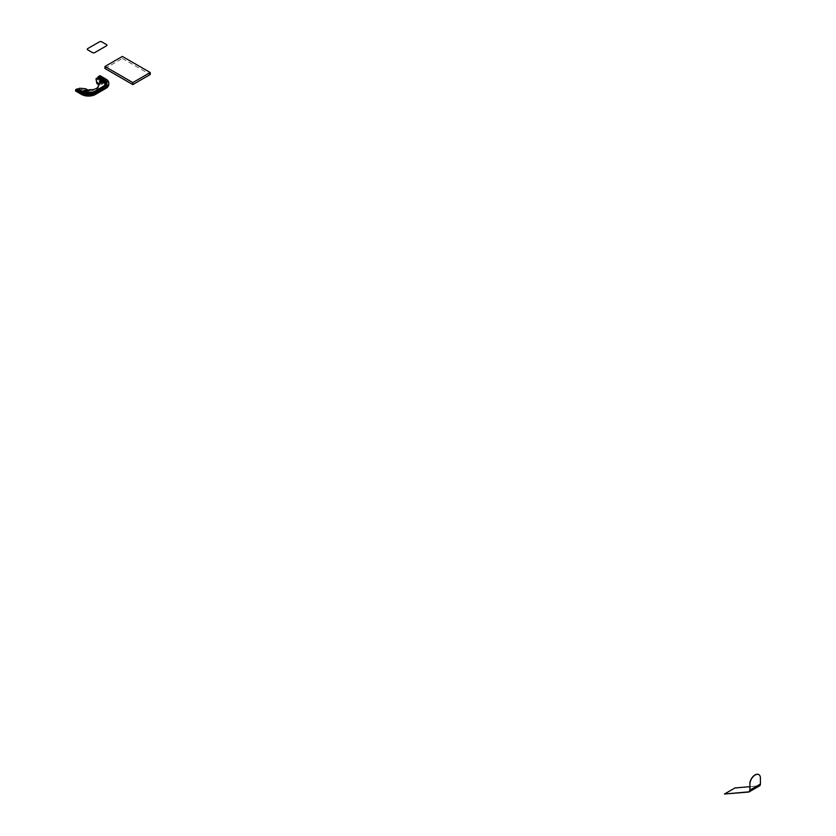 <?xml version="1.0" encoding="UTF-8"?>
<svg xmlns="http://www.w3.org/2000/svg" width="836" height="836" viewBox="0 0 836 836"><rect width="100%" height="100%" fill="white"/><g stroke="black" fill="none" stroke-linecap="round" stroke-linejoin="round"><path stroke-width="0.63" stroke-dasharray="4.18 3.13" d="M88.835 90.142L88.835 91.406L85.7 89.995L79.608 89.494L78.302 90.246A2.769 1.599 -60 0 1 76.912 90.382A2.769 1.599 -60 0 1 76.797 90.309L75.595 90.999M86.714 91.96A1.85 1.066 180 0 1 86.892 92.127A1.85 1.066 180 0 1 87.069 92.587A1.85 1.066 180 0 1 84.426 93.548A1.85 1.066 180 0 1 83.37 92.587A1.85 1.066 180 0 1 83.725 91.96M79.608 89.494L79.608 88.229M98.366 85.899L99.432 85.167L98.554 84.54M98.418 86.045A7.388 4.264 180 0 1 98.491 86.672A7.388 4.264 180 0 1 89.755 90.873L88.835 91.406M89.755 89.619L89.755 90.873M102.828 82.649A1.85 1.066 180 0 1 103.006 82.816A1.85 1.066 180 0 1 103.183 83.276A1.85 1.066 180 0 1 100.539 84.237A1.85 1.066 180 0 1 99.494 83.276A1.85 1.066 180 0 1 99.839 82.649M95.983 80.037L97.289 79.284A2.769 1.599 120 0 0 98.784 77.612L99.986 76.912L99.986 75.658M78.302 90.246L84.217 93.663A6.04 3.49 180 0 0 92.754 93.663A2.769 1.599 -120 0 0 94.144 93.799A2.769 1.599 -120 0 0 94.259 93.726L104.709 87.686A8.151 4.713 0 0 0 105.493 87.163A8.151 4.713 0 0 0 104.709 81.029L98.784 77.612M108.795 84.363A9.854 5.695 0 0 0 105.911 80.34L99.986 76.912M94.259 93.726A8.151 4.713 180 0 1 82.722 93.726L76.797 90.309M85.7 88.741L85.7 89.995M106.903 45.207A1.557 0.899 0 0 0 106.454 44.59L101.678 41.831A1.557 0.899 0 0 0 99.484 41.831L87.738 48.613A1.557 0.899 0 0 0 87.289 49.23M104.939 68.5L122.359 58.436L122.359 56.43M122.359 58.436L150.24 74.529M758.806 774.606A7.388 4.264 -60 0 1 760.269 777.94L760.269 783.98A3.699 2.132 60 0 1 759.496 785.673A3.699 2.132 60 0 1 758.963 785.84L749.808 786.655M724.54 794.2L734.917 787.982M759.6 785.84A3.898 2.247 60 0 1 759.025 786.018L734.99 788.16M92.754 93.663L103.215 87.634A6.04 3.49 0 0 0 103.215 82.701L97.289 79.284M103.215 82.701A2.769 1.599 120 0 0 104.709 81.029M105.911 80.34L105.911 79.086M104.072 86.275A7.022 4.055 0 0 1 103.904 86.369A1.233 0.711 60 0 1 103.831 86.432L104.897 85.659M103.215 87.634A2.769 1.599 -120 0 0 104.594 87.77A2.769 1.599 -120 0 0 104.709 87.686M88.146 90.142L88.146 91.406M84.217 93.663A2.769 1.599 -60 0 1 82.837 93.799A2.769 1.599 -60 0 1 82.722 93.726M749.464 791.326L758.963 785.84M748.575 792.058L759.025 786.018M749.808 790.01L760.269 783.98M105.493 87.163L94.144 93.799C90.372 95.649 86.61 95.649 82.837 93.799L76.912 90.382M99.432 85.167L99.432 83.913M77.685 89.055L83.6 92.472L93.371 92.472L103.831 86.432M98.491 85.418L98.491 86.672M99.494 82.022L99.494 83.276M103.183 82.022L103.183 83.276M83.37 91.323L83.37 92.587M87.069 91.323L87.069 92.587M759.496 785.673L749.046 791.702"/><path stroke-width="1.25" d="M83.725 91.96A1.85 1.066 180 0 1 86.714 91.96M95.461 94.416L95.461 93.162L105.911 87.132A9.854 5.695 0 0 0 108.795 83.109L108.795 84.363A9.854 5.695 0 0 1 105.911 88.386L95.461 94.416A9.854 5.695 180 0 1 81.52 94.416L75.595 90.999L75.595 89.745L76.902 88.992A1.233 0.711 -60 0 1 77.602 88.992L83.349 92.305M77.821 89.097A1.233 0.711 120 0 0 78.302 88.992L79.608 88.229L85.7 88.741L88.146 90.142L89.755 89.619A7.388 4.264 180 0 0 98.491 85.418A7.388 4.264 180 0 0 98.366 84.645L99.432 83.913L96.851 82.304L96.851 83.558L95.983 78.783L96.851 82.304M98.366 84.645L98.366 85.899A7.388 4.264 180 0 1 98.418 86.045M98.554 84.54L96.851 83.558M99.839 82.649A1.85 1.066 180 0 1 102.828 82.649M108.795 83.109A9.854 5.695 0 0 0 105.911 79.086L99.986 75.658L98.679 76.41A1.233 0.711 120 0 0 97.99 77.215A1.233 0.711 -60 0 1 97.289 78.02L95.983 78.783M100.539 82.983A1.85 1.066 180 0 1 99.494 82.022A1.85 1.066 180 0 1 100.926 80.987A1.85 1.066 180 0 1 103.006 81.562A1.85 1.066 180 0 1 103.183 82.022A1.85 1.066 180 0 1 100.539 82.983M95.461 93.162A9.854 5.695 180 0 1 81.52 93.162L75.595 89.745M86.892 90.863A1.85 1.066 180 0 1 87.069 91.323A1.85 1.066 180 0 1 84.426 92.294A1.85 1.066 180 0 1 83.37 91.323A1.85 1.066 180 0 1 84.812 90.288A1.85 1.066 180 0 1 86.892 90.863M87.289 49.251L87.289 49.209A1.557 0.899 0 0 0 87.738 49.846L92.514 52.605A1.557 0.899 0 0 0 94.708 52.605L106.454 45.855A1.557 0.899 0 0 0 106.903 45.217A1.557 0.899 0 0 0 106.903 45.207A1.557 0.899 0 0 0 106.454 44.559L101.678 41.8A1.557 0.899 0 0 0 99.484 41.8L87.738 48.582A1.557 0.899 0 0 0 87.289 49.209A1.557 0.899 0 0 0 87.289 49.251A1.557 0.899 0 0 0 87.738 49.878L92.514 52.637A1.557 0.899 0 0 0 94.708 52.637L106.454 45.823A1.557 0.899 0 0 0 106.903 45.186L106.903 45.186M132.809 82.576L132.809 84.593L150.24 74.529L150.24 72.523L132.809 82.576L104.939 66.483L122.359 56.43L150.24 72.523M132.809 84.593L104.939 68.5L104.939 66.483M749.955 784.063L749.955 790.093L760.405 784.063L760.405 778.023A7.388 4.264 120 0 0 758.869 774.638A7.388 4.264 120 0 0 755.18 775.003A7.388 4.264 120 0 0 749.955 784.063L749.808 790.01A3.699 2.132 60 0 1 749.046 791.702A3.699 2.132 60 0 1 748.502 791.87L724.467 794.022L734.917 787.982L749.808 786.655M749.955 790.093A3.898 2.247 60 0 1 749.14 791.88A3.898 2.247 60 0 1 748.575 792.058L724.467 794.022M760.405 784.063A3.898 2.247 60 0 1 759.6 785.84L749.14 791.88M749.808 783.98A7.388 4.264 -60 0 1 755.033 774.93A7.388 4.264 -60 0 1 758.733 774.564A7.388 4.264 -60 0 1 758.806 774.606M94.154 92.409A8.005 4.619 180 0 1 82.827 92.409A1.233 0.711 -60 0 1 83.443 92.347L93.538 92.347A1.233 0.711 -120 0 1 94.154 92.409L104.604 86.369A8.005 4.619 0 0 0 104.604 79.838L98.679 76.41M104.604 79.838A1.233 0.711 120 0 0 103.904 80.643L97.99 77.215M104.072 86.275A7.022 4.055 0 0 0 104.897 85.659A7.022 4.055 0 0 0 103.904 80.643A1.233 0.711 -60 0 1 103.215 81.447L97.289 78.02M103.831 86.432A1.233 0.711 60 0 1 103.215 86.369A6.04 3.49 0 0 0 103.215 81.447M104.604 86.369A1.233 0.711 -120 0 0 103.904 86.369L93.632 92.305M105.911 88.386L105.911 87.132M93.214 92.524A1.233 0.711 60 0 1 92.754 92.409L103.215 86.369M104.897 85.659L93.538 92.347A1.233 0.711 -120 0 0 93.454 92.409A7.022 4.055 180 0 1 83.527 92.409A1.233 0.711 -60 0 0 83.443 92.347L77.518 88.929M81.52 94.416L81.52 93.162M92.754 92.409A6.04 3.49 180 0 1 84.217 92.409L78.302 88.992M82.827 92.409L76.902 88.992M748.502 791.87L749.464 791.326"/></g></svg>
